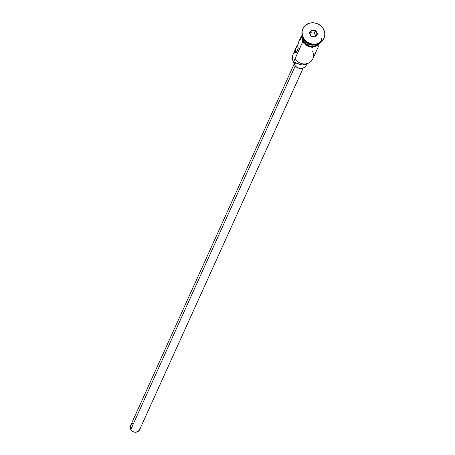 <?xml version="1.0" encoding="UTF-8"?>
<svg xmlns="http://www.w3.org/2000/svg" width="455" height="455" viewBox="0 0 455 455"><rect width="100%" height="100%" fill="white"/><g stroke="black" fill="none" stroke-linecap="round" stroke-linejoin="round"><path stroke-width="0.68" d="M300.84 37.208L298.525 42.315A9.919 9.054 24.3 0 0 298.19 48.406L295.966 53.326A9.919 9.054 -155.7 0 1 296.302 47.235L293.077 54.367A9.919 9.054 24.3 0 0 293.486 62.216A9.919 9.054 -155.7 0 1 295.579 51.199M294.169 63.984L130.591 425.607A4.96 4.527 24.3 0 0 130.795 429.531L295.272 65.924L130.795 429.531A4.96 4.527 24.3 0 0 135.351 432.25A4.96 4.527 24.3 0 0 139.628 429.691L303.206 68.068M306.818 63.416L306.078 65.651L304.463 67.391L302.217 68.369L299.686 68.438L297.251 67.585L295.289 65.941L293.828 62.363A6.609 6.034 24.3 0 0 294.578 64.9L295.568 62.716L294.578 64.9A6.609 6.034 24.3 0 0 300.653 68.523A6.609 6.034 24.3 0 0 306.357 65.111L307.023 63.637M303.832 39.34A9.919 9.054 24.3 0 0 316.356 44.249A9.919 9.054 24.3 0 1 303.832 39.34L303.832 39.34A9.919 9.054 24.3 0 1 303.371 38.379M321.406 39.847A9.919 9.054 -155.7 0 1 312.881 45.153A9.919 9.054 -155.7 0 1 303.667 39.71L304.008 39.466L303.667 39.71A9.919 9.054 -155.7 0 1 302.672 36.946M303.229 38.123A11.568 10.562 -155.7 0 1 302.808 28.847A11.568 10.562 24.3 0 0 302.751 28.966A11.568 10.562 24.3 0 0 303.229 38.123L303.343 37.879A11.568 10.562 -155.7 0 1 302.865 28.716A11.568 10.562 -155.7 0 1 312.847 22.75A11.568 10.562 -155.7 0 1 323.471 29.097L322.231 27.266L318.79 24.388L314.536 22.898L310.105 23.017L306.181 24.735L303.354 27.778L302.057 31.696L302.49 35.882L304.583 39.704L308.018 42.582L312.272 44.078L316.703 43.959L320.633 42.241L323.459 39.198L324.751 35.28L324.756 33.181L323.471 29.097A11.568 10.562 -155.7 0 1 323.949 38.254A11.568 10.562 -155.7 0 1 313.967 44.226A11.568 10.562 -155.7 0 1 303.343 37.879L303.229 38.123A11.568 10.562 24.3 0 0 313.853 44.471A11.568 10.562 24.3 0 0 323.835 38.504A11.568 10.562 24.3 0 0 323.886 38.385A11.568 10.562 -155.7 0 1 313.922 44.471A11.568 10.562 -155.7 0 1 303.229 38.123M306.505 63.626L305.146 64.439L301.932 64.968L298.736 63.962L299.327 62.653L298.736 63.962A9.919 9.054 24.3 0 0 294.112 62.494L293.486 62.216L302.478 42.343L295.153 58.53A9.919 9.054 24.3 0 0 304.259 63.967A9.919 9.054 24.3 0 0 312.818 58.849L318.909 45.381M296.302 47.235A9.919 9.054 -155.7 0 1 297.826 44.96M303.11 40.939L303.667 39.71L303.11 40.939A9.919 9.054 24.3 0 0 319.706 43.003L316.333 45.58L312.682 46.376L310.765 46.251L308.888 45.779L305.527 43.868L303.11 40.939A9.919 9.054 24.3 0 1 302.097 35.041L302.006 37.441L303.11 40.939M303.769 43.214L302.689 41.621L302.103 41.712L302.967 41.007A10.084 9.202 -155.7 0 1 302.018 34.603L301.841 37.447L302.967 41.007L302.103 41.712L301.904 32.487M298.548 42.275L297.803 45.278L298.19 48.406L295.966 53.326L295.807 48.657L297.092 45.853L298.11 44.67M321.674 38.027A10.084 9.202 -155.7 0 1 314.035 46.41A10.084 9.202 -155.7 0 1 302.967 41.007L304.048 42.599L307.04 45.102L310.754 46.404L314.61 46.302L316.413 45.716L318.034 44.806L320.087 42.776M311.214 36.645L309.269 33.09L311.459 29.933L315.594 30.331L317.539 33.886L315.349 37.043L311.214 36.645L315.349 37.043L317.539 33.886L315.122 36.844L311.357 36.48L309.588 33.249L311.578 30.377L315.338 30.741L314.28 33.073L310.52 32.715L311.578 30.377L309.838 33.704L310.52 32.715L314.28 33.073L315.338 30.741L317.112 33.971L315.122 36.844L315.349 37.043L311.214 36.645L309.269 33.09L311.214 36.645M317.897 43.834A9.919 9.054 -155.7 0 1 303.667 39.71M301.949 34.461L301.568 38.061M305.146 44.596L308.564 46.535L312.42 47.144M314.331 46.916L317.755 45.42M319.131 44.215L320.218 42.764M306.26 63.808A6.774 6.188 24.3 0 1 298.736 63.962L293.486 62.216L295.153 58.53A9.919 9.054 -155.7 0 0 308.382 63.165A9.919 9.054 -155.7 0 0 312.409 51M301.096 39.096L300.334 39.75M139.975 427.518L139.787 429.287L138.206 431.403L135.584 432.25L133.685 431.949L131.33 430.316L130.431 428.678L130.431 426.011L131.336 424.487M132.013 423.895L132.809 423.451M315.804 35.854L314.28 33.073L315.804 35.854M317.112 33.971L317.539 33.886L315.594 30.331L315.338 30.741L317.112 33.971M315.338 30.741L315.594 30.331L311.459 29.933L311.578 30.377L315.338 30.741M311.578 30.377L311.459 29.933L309.269 33.09L309.588 33.249L311.578 30.377M302.103 41.706L312.375 47.667L321.748 41.468"/></g></svg>
